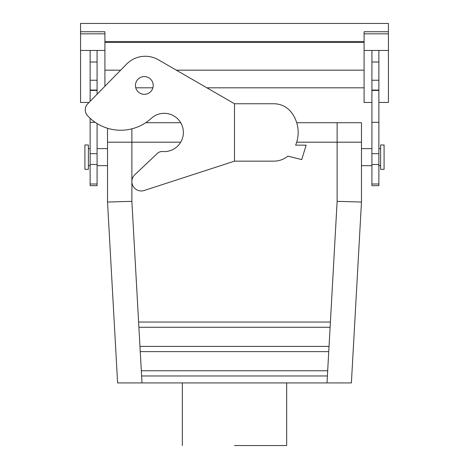 <?xml version="1.0" encoding="UTF-8"?>
<svg xmlns="http://www.w3.org/2000/svg" width="469" height="469" viewBox="0 0 469 469"><rect width="100%" height="100%" fill="white"/><g stroke="black" fill="none" stroke-linecap="round" stroke-linejoin="round"><path stroke-width="0.7" d="M145.712 122.714L180.694 122.714L145.712 122.714M296.695 122.714L361.476 122.714L361.476 142.195L296.695 142.195L361.476 142.195L296.695 142.195L361.476 142.195L361.476 202.033L351.387 382.933L142.001 382.933L351.387 382.933L361.476 202.033L361.476 122.714L337.123 122.714L337.123 201.353L361.476 202.033L337.123 201.353L330.106 327.268L138.894 327.268L138.607 322.051L330.393 322.051L330.106 327.268L138.894 327.268L138.607 322.051L330.393 322.051L337.123 201.353L337.123 122.714L296.695 122.714A33.047 33.047 0 0 0 291.554 112.624A33.047 33.047 0 0 1 295.628 145.15L306.163 145.15L301.719 159.589L287.86 156.136A22.178 22.178 0 0 1 273.808 161.154L234.5 161.154L234.5 103.755L273.808 103.755A22.178 22.178 0 0 1 291.554 112.624A22.178 22.178 0 0 0 273.808 103.755L234.5 103.755L158.305 59.762A26.094 26.094 0 0 0 126.63 64.095L87.744 103.755L89.01 102.459L80.562 102.459L80.562 50.441L90.13 50.441L90.13 101.322M329.039 346.403L328.746 351.621L140.254 351.621L139.961 346.403L329.039 346.403L328.746 351.621L140.254 351.621L139.961 346.403L329.039 346.403L330.106 327.268L329.039 346.403M327.679 370.756L327.385 375.974L141.615 375.974L141.321 370.756L327.679 370.756L327.385 375.974L141.615 375.974L141.321 370.756L327.679 370.756L328.746 351.621L327.679 370.756M131.877 201.353L107.524 202.033L117.613 382.933L142.001 382.933L117.613 382.933L107.524 202.033L107.524 142.195L180.694 142.195L107.524 142.195L107.524 128.26L107.524 202.033L131.877 201.353L138.607 322.051L131.877 201.353L131.877 142.195L180.694 142.195L131.877 142.195L131.877 128.84L131.877 201.353M384.088 144.98L384.088 169.332L380.611 169.332L380.611 144.98L380.611 169.332L384.088 169.332L384.088 144.98L380.611 144.98L384.088 144.98M361.476 148.632L371.917 148.632L361.476 148.632M378.87 148.632L380.611 148.632L378.87 148.632M84.912 144.98L84.912 169.332L88.389 169.332L88.389 144.98L88.389 169.332L84.912 169.332L84.912 144.98L88.389 144.98L84.912 144.98M107.524 148.632L97.083 148.632L107.524 148.632M90.13 148.632L88.389 148.632L90.13 148.632M234.5 445.55L286.682 445.55L234.5 445.55M364.085 33.827L388.438 33.827L388.438 31.745L364.085 31.745L364.085 50.441L378.87 50.441L378.87 185.66L371.917 185.66L371.917 183.995L378.87 183.995M371.917 50.441L371.917 183.995M104.915 41.548L364.085 41.548M364.085 50.441L364.085 102.459L371.917 102.459M388.438 33.827L388.438 102.459L378.87 102.459M378.87 50.441L388.438 50.441M388.438 31.745L388.438 23.45L80.562 23.45L80.562 50.441M80.562 31.745L104.915 31.745L104.915 86.243M104.915 50.441L90.13 50.441M97.083 50.441L97.083 94.228M97.083 123.552L97.083 185.66L90.13 185.66L90.13 122.303L95.16 122.303M90.13 118.294L90.13 122.303M135.775 87.826L152.876 87.826M206.911 87.826L364.085 87.826M153.199 85.458A8.87 8.87 0 0 0 144.329 76.582A8.87 8.87 0 0 0 135.453 85.458A8.87 8.87 0 0 0 144.329 94.328A8.87 8.87 0 0 0 153.199 85.458M234.5 161.154L144.171 190.502A9.392 9.392 0 0 1 134.808 174.749L157.355 153.41A6.959 6.959 0 0 1 162.696 151.528A19.135 19.135 0 0 0 182.324 126.237A19.135 19.135 0 0 0 151.299 118.346A45.223 45.223 0 0 1 87.574 115.755A8.7 8.7 0 0 1 87.744 103.755M327.385 375.974L326.999 382.933L327.385 375.974M141.615 375.974L142.001 382.933L141.615 375.974M140.254 351.621L141.321 370.756L140.254 351.621M138.894 327.268L139.961 346.403L138.894 327.268M104.915 70.168L120.668 70.168M176.332 70.168L364.085 70.168M104.915 42.433L364.085 42.433M371.917 62.014L378.87 62.014M371.917 80.246L378.87 80.246M104.915 33.827L80.562 33.827M97.083 183.995L90.13 183.995M97.083 164.484L90.13 164.484M97.083 153.68L90.13 153.68M97.083 90.06L90.13 90.06M97.083 80.246L90.13 80.246M97.083 62.014L90.13 62.014M371.917 90.06L378.87 90.06M371.917 164.484L378.87 164.484M371.917 153.68L378.87 153.68M361.476 165.674L371.917 165.674L361.476 165.674M378.87 165.674L380.611 165.674L378.87 165.674M107.524 165.674L97.083 165.674L107.524 165.674M90.13 165.674L88.389 165.674L90.13 165.674M182.318 382.933L182.318 445.55L182.318 382.933M286.682 382.933L286.682 445.55L286.682 382.933M90.13 90.417L97.083 90.417M378.87 90.417L371.917 90.417M378.87 122.303L371.917 122.303"/></g></svg>
